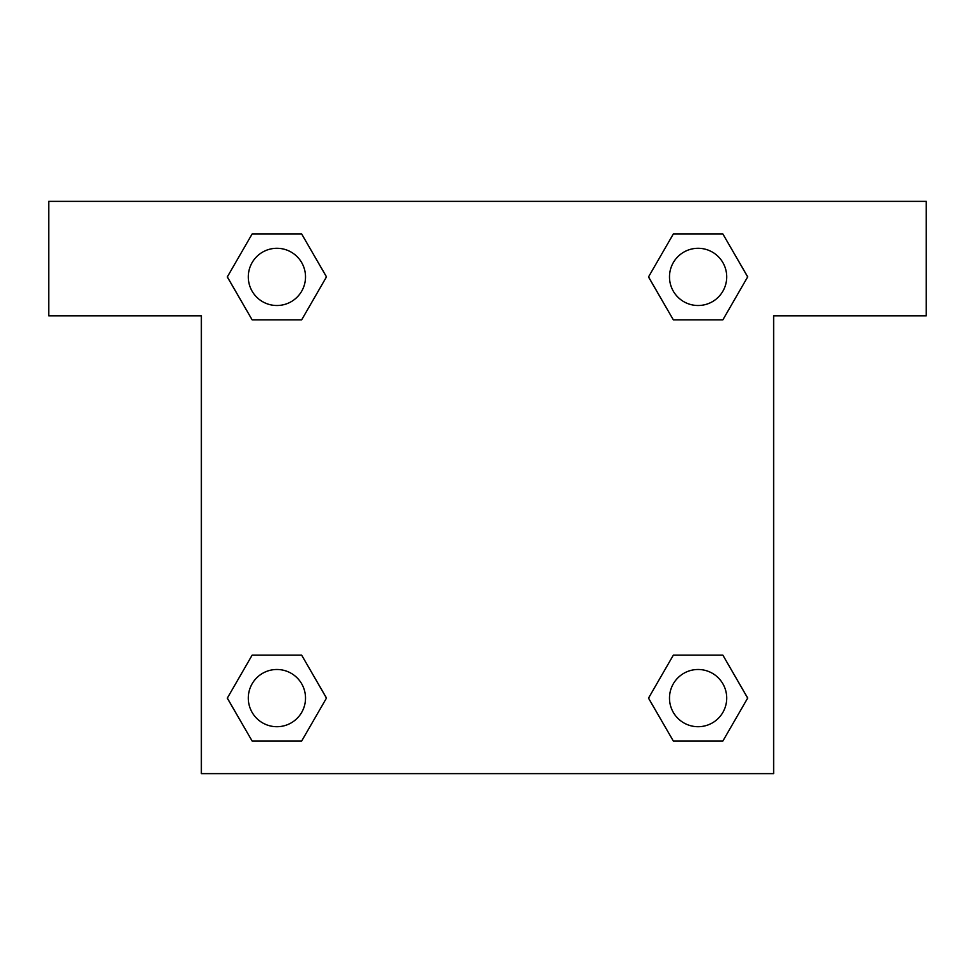 <?xml version="1.0" encoding="UTF-8"?>
<svg xmlns="http://www.w3.org/2000/svg" width="975" height="975" viewBox="0 0 975 975"><rect width="100%" height="100%" fill="white"/><g stroke="black" fill="none" stroke-linecap="round" stroke-linejoin="round"><path stroke-width="1.46" d="M695.37 319.824L722.877 319.824L673.323 319.824L648.533 276.9L673.323 233.976L722.877 233.976L747.667 276.9L722.877 319.824L673.323 319.824L695.37 319.824L673.323 319.824L648.485 276.937M252.123 319.824L301.677 319.824L252.123 319.824L227.333 276.9L252.123 233.976L301.677 233.976L326.467 276.9L301.677 319.824L252.123 319.824L227.285 276.937M279.63 655.176L252.123 655.176L301.677 655.176L326.467 698.1L301.677 741.024L252.123 741.024L227.333 698.1L252.123 655.176L301.677 655.176L279.63 655.176L301.677 655.176L326.515 698.063M722.877 655.176L673.323 655.176L722.877 655.176L747.667 698.1L722.877 741.024L673.323 741.024L648.533 698.1L673.323 655.176L722.877 655.176L747.715 698.063M926.25 201.362L48.75 201.362L48.75 315.815L201.362 315.815L201.362 773.638L773.638 773.638L773.638 315.815L926.25 315.815L926.25 201.362M301.677 233.976L252.123 233.976L301.677 233.976L326.515 276.863M252.123 741.024L301.677 741.024L252.123 741.024L227.285 698.137M673.323 741.024L722.877 741.024L673.323 741.024L648.485 698.137M722.877 233.976L673.323 233.976L722.877 233.976L747.715 276.863M726.716 698.1A28.616 28.616 0 0 0 683.792 673.323A28.616 28.616 0 0 0 683.792 722.877A28.616 28.616 0 0 0 726.716 698.1M305.516 698.1A28.616 28.616 0 0 0 262.592 673.323A28.616 28.616 0 0 0 262.592 722.877A28.616 28.616 0 0 0 305.516 698.1M726.716 276.9A28.616 28.616 0 0 0 683.792 252.123A28.616 28.616 0 0 0 683.792 301.677A28.616 28.616 0 0 0 726.716 276.9M305.516 276.9A28.616 28.616 0 0 0 262.592 252.123A28.616 28.616 0 0 0 262.592 301.677A28.616 28.616 0 0 0 305.516 276.9M673.323 655.176L695.37 655.176M301.677 319.824L279.63 319.824"/></g></svg>
